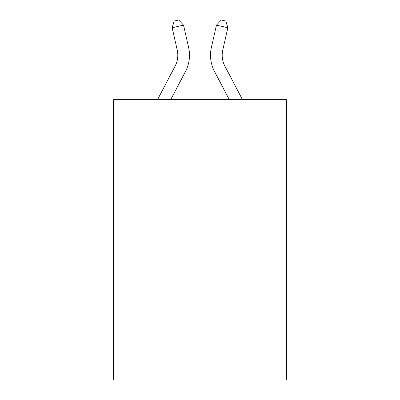 <?xml version="1.0" encoding="UTF-8"?>
<svg xmlns="http://www.w3.org/2000/svg" width="400" height="400" viewBox="0 0 400 400"><rect width="100%" height="100%" fill="white"/><g stroke="black" fill="none" stroke-linecap="round" stroke-linejoin="round"><path stroke-width="0.6" d="M286.435 99.675L286.435 380L113.565 380L113.565 99.675L286.435 99.675M188.61 47.41L183.535 25.145L188.61 47.41A35.04 35.04 0 0 1 185.485 71.455L170.705 99.675M242.48 99.675L224.86 66.035A23.36 23.36 0 0 1 222.775 50.005L227.85 27.74L216.465 25.145L211.39 47.41A35.04 35.04 0 0 0 214.515 71.455L229.295 99.675M227.85 27.74L225.785 21.04L221.23 20L216.465 25.145L211.39 47.41M224.86 66.035A23.36 23.36 0 0 1 222.775 50.005A23.36 23.36 0 0 0 224.86 66.035A23.36 23.36 0 0 1 222.775 50.005A23.36 23.36 0 0 0 224.86 66.035A23.36 23.36 0 0 1 222.775 50.005A23.36 23.36 0 0 0 224.86 66.035A23.36 23.36 0 0 1 222.775 50.005A23.36 23.36 0 0 0 224.86 66.035A23.36 23.36 0 0 1 222.775 50.005A23.36 23.36 0 0 0 224.86 66.035A23.36 23.36 0 0 1 222.775 50.005A23.36 23.36 0 0 0 224.86 66.035M157.52 99.675L175.14 66.035A23.36 23.36 0 0 0 177.225 50.005L172.15 27.74L174.215 21.04L178.77 20L183.535 25.145L172.15 27.74M175.14 66.035A23.36 23.36 0 0 0 177.225 50.005A23.36 23.36 0 0 1 175.14 66.035A23.36 23.36 0 0 0 177.225 50.005A23.36 23.36 0 0 1 175.14 66.035A23.36 23.36 0 0 0 177.225 50.005A23.36 23.36 0 0 1 175.14 66.035A23.36 23.36 0 0 0 177.225 50.005A23.36 23.36 0 0 1 175.14 66.035"/></g></svg>
